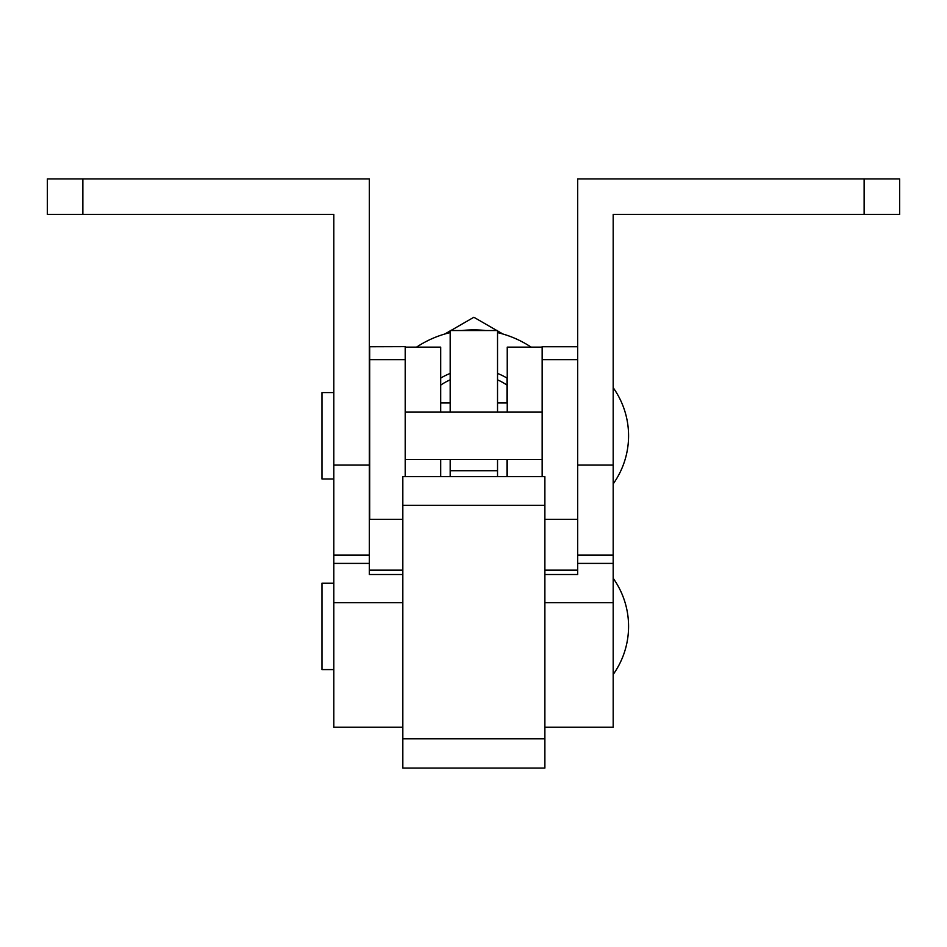 <?xml version="1.0" encoding="UTF-8"?>
<svg xmlns="http://www.w3.org/2000/svg" width="947" height="947" viewBox="0 0 947 947"><rect width="100%" height="100%" fill="white"/><g stroke="black" fill="none" stroke-linecap="round" stroke-linejoin="round"><path stroke-width="1.42" d="M440.71 347.218L440.71 412.123M440.71 459.473L440.71 476.637M507.237 347.218L507.237 412.123M507.237 459.473L507.237 476.637M577.67 346.649L542.158 346.649L542.158 476.637M369.685 346.756L405.198 346.649L369.685 346.649L369.685 519.37L402.83 519.37M405.198 346.756L405.198 476.637M542.158 359.659L577.67 359.659L577.67 519.37L544.88 519.37M531.16 347.147A103.578 103.578 0 0 0 497.53 332.598M485.669 330.539A103.578 103.578 0 0 0 462.041 330.539M507.237 378.232A64.514 64.514 0 0 0 507 378.09L507 385.121A58.596 58.596 0 0 0 497.53 379.842M450.18 332.598A103.578 103.578 0 0 0 416.55 347.147M613.183 387.702A82.863 82.863 0 0 1 613.183 483.905M613.183 578.286A82.863 82.863 0 0 1 613.183 674.489M333.817 583.174L321.98 583.174L321.98 669.588L333.817 669.588M333.817 392.591L321.98 392.591L321.98 479.004L333.817 479.004M402.83 570.153L369.33 570.153L369.33 574.521L402.83 574.521M82.863 178.924L47.35 178.924L47.35 214.436L82.863 214.436L82.863 178.924L369.33 178.924L369.33 574.521M369.33 465.095L333.817 465.095L333.817 214.436L82.863 214.436M333.817 465.095L333.817 727.201L402.83 727.201M402.83 602.694L333.817 602.694M577.67 465.095L613.183 465.095L613.183 214.436L864.138 214.436L864.138 178.924L577.67 178.924L577.67 574.521L577.67 570.153L544.88 570.153M864.138 214.436L899.65 214.436L899.65 178.924L864.138 178.924M544.88 602.694L613.183 602.694L613.183 727.201L544.88 727.201M613.183 465.095L613.183 602.694M544.88 574.521L577.67 574.521M450.855 330.539L473.855 317.257L496.855 330.539M497.53 330.917L502.881 334.007M444.83 334.007L450.18 330.917M450.18 412.123L450.18 330.539L497.53 330.539L497.53 412.123M497.53 459.473L497.53 476.637M450.18 459.473L450.18 476.637M544.88 738.838L544.88 476.637L402.83 476.637L402.83 768.076L544.88 768.076L544.88 738.838L402.83 738.838M440.71 378.09A64.514 64.514 0 0 1 450.18 373.426M497.53 373.426A64.514 64.514 0 0 1 507 378.09L507 402.96M450.18 379.842A58.596 58.596 0 0 0 440.71 385.121M507 459.473L507 476.637M577.67 346.756L542.158 346.756M369.685 359.659L405.198 359.659M369.33 563.394L333.817 563.394M369.33 555.049L333.817 555.049M577.67 555.049L613.183 555.049M577.67 563.394L613.183 563.394M497.53 470.718L450.18 470.718M544.88 505.343L402.83 505.343M405.198 347.147L440.71 347.147M542.158 347.147L507.237 347.147M440.71 402.96L450.18 402.96M497.53 402.96L507.237 402.96M542.158 459.473L405.198 459.473M542.158 412.123L405.198 412.123"/></g></svg>

